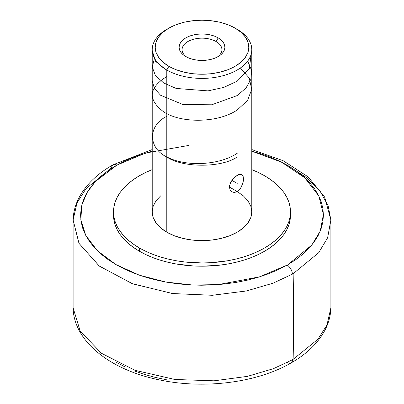<?xml version="1.0" encoding="UTF-8"?>
<svg xmlns="http://www.w3.org/2000/svg" width="404" height="404" viewBox="0 0 404 404"><rect width="100%" height="100%" fill="white"/><g stroke="black" fill="none" stroke-linecap="round" stroke-linejoin="round"><path stroke-width="0.61" d="M287.87 264.696L311.822 245.041L320.271 231.017L323.427 214.322L318.796 195.925L304.717 177.725L281.497 162.12L251.788 151.177L259.772 153.454L269.938 157.01L279.452 161.12L288.224 165.751L296.172 170.857L303.212 176.381L309.287 182.28L314.337 188.491L318.307 194.96L321.165 201.621L322.877 208.413L323.437 215.266L322.831 222.119L321.064 228.906L318.16 235.562L314.145 242.021L309.05 248.218L302.934 254.101L295.849 259.615L287.87 264.696M188.799 145.425L145.571 153.04L116.847 165.135A7.469 4.277 -119.6 0 0 113.16 164.741A7.469 4.277 -119.6 0 0 111.61 168.034A128.901 74.422 0 0 0 110.853 168.468L86.007 188.628L76.997 202.929L73.114 219.983L78.957 243.279L99.152 265.953L132.315 283.699L172.452 293.531L212.161 295.284L246.258 290.991L272.872 283.255L292.39 274.149A7.469 4.277 -119.6 0 0 287.153 265.105A7.469 4.277 60.4 0 1 292.39 274.149A128.901 74.422 0 0 0 293.147 273.715A128.901 74.422 180 0 1 292.39 274.149L272.988 283.209L246.526 290.93L212.57 295.263L172.937 293.597L132.734 283.855L99.394 266.14L79.027 243.4L73.114 219.983C73.336 212.287 75.311 204.848 79.038 197.672C85.951 184.699 97.329 173.72 113.16 164.741A7.469 4.277 60.4 0 1 116.847 165.135L95.536 181.401L87.203 192.254L81.8 205.151L80.83 219.776L85.749 235.386L97.445 250.778L115.776 264.489L139.37 275.19L165.933 282.068L192.935 285.037L218.276 284.598L259.525 276.866L287.153 265.105L278.28 269.675L268.68 273.72L258.439 277.2L247.657 280.088L236.436 282.356L224.887 283.977L213.12 284.936L201.243 285.229L189.375 284.85L177.629 283.805L166.115 282.103L154.949 279.755L144.228 276.791L134.062 273.235L124.548 269.12L115.776 264.489L107.828 259.388L100.788 253.863L94.713 247.965L89.663 241.749L85.693 235.285L82.835 228.624L81.123 221.831L80.563 214.978L81.169 208.121L82.936 201.338L85.84 194.683L89.855 188.224L94.95 182.022L101.066 176.139L108.151 170.629L116.13 165.544L125.72 160.57L135.32 156.525L152.212 151.177M251.788 149.566L283.179 160.726L308.136 176.861L324.644 197.061L330.886 219.983L327.619 237.784L318.665 252.742L293.147 273.715L318.64 252.773L327.609 237.815L330.886 219.983L328.169 205.848L320.261 191.481L306.889 177.836L288.512 165.918M287.385 362.545A7.469 4.287 -119.7 0 0 291.087 362.933A7.469 4.287 -119.7 0 0 292.632 359.641L273.452 368.665L247.349 376.387L213.893 380.826L174.791 379.467L134.886 370.261L101.318 353.197L80.149 330.997L73.114 307.828L80.194 331.078L101.485 353.313L135.168 370.357L175.109 379.507L214.165 380.81L247.521 376.346L273.528 368.635L292.632 359.641A7.469 4.287 60.3 0 1 291.087 362.933C306.676 354.045 317.923 343.203 324.816 330.416C328.639 323.16 330.659 315.63 330.886 307.828L327.003 324.887L317.993 339.183L293.147 359.343A2489.519 1437.331 -120 0 0 293.147 273.715A2489.519 1437.331 60 0 1 293.147 359.343L318.009 339.163L327.013 324.866L330.886 307.828L330.886 219.983M239.476 174.346L241.834 174.584L243.107 176.189L243.536 178.937L243.102 182.431L240.9 187.789L239.804 189.304L237.209 191.541L229.457 187.067L229.618 185.406L230.866 181.982L234.406 177.401L238.562 174.624L240.93 174.27M168.907 28.113L166.791 29.335A49.788 28.745 0 0 0 166.791 69.988L168.907 66.327A46.803 27.023 180 0 1 168.907 28.113A46.803 27.023 180 0 1 235.093 28.113L240.915 32.209L245.238 36.88L247.904 41.95L248.803 47.223L247.904 52.495L245.238 57.56L240.915 62.236L235.093 66.327L228.002 69.69L219.912 72.185L211.13 73.725L202 74.245L192.87 73.725L184.088 72.185L175.998 69.69L168.907 66.327L163.085 62.236L158.762 57.56L156.096 52.495L155.197 47.223L156.096 41.95L158.762 36.88L163.085 32.209L168.907 28.113L175.998 24.755L184.088 22.255L192.87 20.72L202 20.2L211.13 20.72L219.912 22.255L228.002 24.755L235.093 28.113A46.803 27.023 180 0 1 235.093 66.327A46.803 27.023 180 0 1 168.907 66.327L166.791 69.988A49.788 28.745 0 0 0 237.209 69.988A49.788 28.745 0 0 0 237.209 29.335A49.788 28.745 180 0 1 251.788 49.662A49.788 28.745 180 0 1 221.054 76.22A49.788 28.745 180 0 1 166.791 69.988L166.791 232.194A49.788 28.745 0 0 0 221.054 238.426A49.788 28.745 0 0 0 251.788 211.868L250.833 206.262L248 200.869L243.4 195.9L237.209 191.541L235.8 192.168L233.068 192.304L230.861 191.026L230.098 189.931L229.457 187.067L230.098 183.694L230.866 181.982L233.078 178.78L237.209 175.28M243.107 176.189L243.43 180.628L241.829 186.082L239.804 189.304L238.557 190.577L237.209 191.541L234.401 192.42M241.834 174.584L242.572 175.23M186.936 57.181A19.917 11.499 180 0 1 182.083 49.662A19.917 11.499 180 0 1 194.38 39.036A19.917 11.499 180 0 1 216.084 41.531L216.084 57.651L216.084 41.531A19.917 11.499 0 0 0 188.436 41.243A19.917 11.499 0 0 0 186.936 57.181M218.195 37.87L216.084 41.531L218.195 37.87L214.726 36.229L210.767 35.007L206.469 34.254L202 33.997L197.531 34.254L193.233 35.007L189.274 36.229L185.805 37.87L182.956 39.875L180.841 42.162L179.538 44.642L179.098 47.223L179.538 49.803L180.841 52.283L182.956 54.57L185.805 56.57A22.902 13.221 180 0 1 185.805 37.87A22.902 13.221 180 0 1 218.195 37.87A22.902 13.221 180 0 1 218.195 56.57L221.044 54.57L223.159 52.283L224.462 49.803L224.902 47.223L224.462 44.642L223.159 42.162L221.044 39.875L218.195 37.87M113.569 213.494A88.476 51.081 0 0 0 113.524 215.12L113.948 220.129L115.221 225.089L117.332 229.952L120.256 234.668L123.967 239.203L128.432 243.501L133.608 247.526L139.436 251.243A88.476 51.081 0 0 0 235.86 262.317A88.476 51.081 0 0 0 290.476 215.12L290.476 211.868A88.476 51.081 180 0 1 235.86 259.065A88.476 51.081 180 0 1 139.436 247.99L139.436 251.243L145.869 254.611L152.843 257.595L160.292 260.171L168.14 262.317L176.316 264.004L193.329 265.958L202 266.206L219.261 265.221L227.684 264.004L235.86 262.317L243.708 260.171L251.157 257.595L258.131 254.611L264.564 251.243L270.392 247.526L275.568 243.501L280.033 239.203L283.744 234.668L286.668 229.952L288.779 225.089L290.052 220.129L290.476 215.12M290.476 211.868L290.052 206.863L288.779 201.904L286.668 197.041L283.744 192.319L280.033 187.789L275.568 183.492L270.392 179.462L264.564 175.75L258.131 172.382L251.788 169.645A88.476 51.081 180 0 1 264.564 175.75A88.476 51.081 180 0 1 290.476 211.868L290.052 216.877L288.779 221.836L286.668 226.7L283.744 231.416L280.033 235.951L275.568 240.249L270.392 244.274L264.564 247.99L258.131 251.359L251.157 254.343L243.708 256.919L235.86 259.065L227.684 260.752L210.671 262.706L202 262.954L184.739 261.969L176.316 260.752L168.14 259.065L160.292 256.919L152.843 254.343L145.869 251.359L139.436 247.99A88.476 51.081 180 0 1 113.524 211.868A88.476 51.081 180 0 1 152.212 169.645L145.869 172.382L139.436 175.75L133.608 179.462L128.432 183.492L123.967 187.789L120.256 192.319L117.332 197.041L115.221 201.904L113.948 206.863L113.524 211.868L113.948 216.877L115.221 221.836L117.332 226.7L120.256 231.416L123.967 235.951L128.432 240.249L133.608 244.274L139.436 247.99L139.436 251.243A88.476 51.081 0 0 1 113.524 215.12L113.524 211.868M292.632 359.641A128.901 74.422 0 0 0 293.147 359.343A128.901 74.422 180 0 1 292.632 359.641M166.322 379.704L155.136 377.371L144.4 374.412L134.214 370.862M124.684 366.756L115.892 362.125M185.805 56.57L189.274 58.216L193.233 59.439L197.531 60.191L202 60.443L206.469 60.191L210.767 59.439L214.726 58.216L218.195 56.57A22.902 13.221 180 0 1 185.805 56.57M217.064 57.181A19.917 11.499 0 0 0 216.084 41.531A19.917 11.499 180 0 1 221.917 49.662A19.917 11.499 180 0 1 217.064 57.181M160.6 195.9L156 200.869L153.167 206.262L152.212 211.868L153.167 217.478L156 222.872L160.6 227.841L166.791 232.194L174.336 235.769L182.946 238.426L192.289 240.062L202 240.617L211.711 240.062L221.054 238.426L229.664 235.769L237.209 232.194L243.4 227.841L248 222.872L250.833 217.478L251.788 211.868L251.788 49.662M152.212 49.662L152.212 211.868A49.788 28.745 0 0 0 166.791 232.194L166.791 69.988A49.788 28.745 180 0 1 152.212 49.662A49.788 28.745 180 0 1 167.877 28.724M233.068 192.304L230.861 191.026L230.098 189.931L229.457 187.067L237.209 191.541M202 47.223L202 60.443L202 47.223M237.209 183.411L231.876 180.33M166.791 156.904C185.077 166.847 218.872 165.64 237.209 153.298M166.791 76.563C148.551 87.87 147.521 99.637 163.701 111.863C181.159 123.412 217.549 123.24 237.209 109.999L247.551 100.434L251.732 89.365L249.243 78.058L240.38 67.973M152.212 80.573L154.318 88.254L160.575 95.253L182.876 104.495L211.721 104.787L237.209 95.566L245.991 88.022L250.899 79.295L251.5 70.089L247.692 61.08M154.51 58.292L152.232 66.978L155.409 75.533L163.711 83.007L176.179 88.446L207.984 90.875L223.846 87.4L237.209 81.138L249.349 68.619L251.177 54.151M152.247 50.768L155.651 61.433L166.791 70.311M166.791 116.332C147.798 125.482 147.798 147.839 166.791 156.984C182.638 167.953 221.362 167.953 237.209 156.984M113.16 164.741L152.212 149.566M73.114 219.983L73.114 307.828C73.695 341.673 110.928 370.382 160.161 380.038C204.677 389.355 257.217 382.623 291.087 362.933M237.209 29.335L235.093 28.113"/></g></svg>
